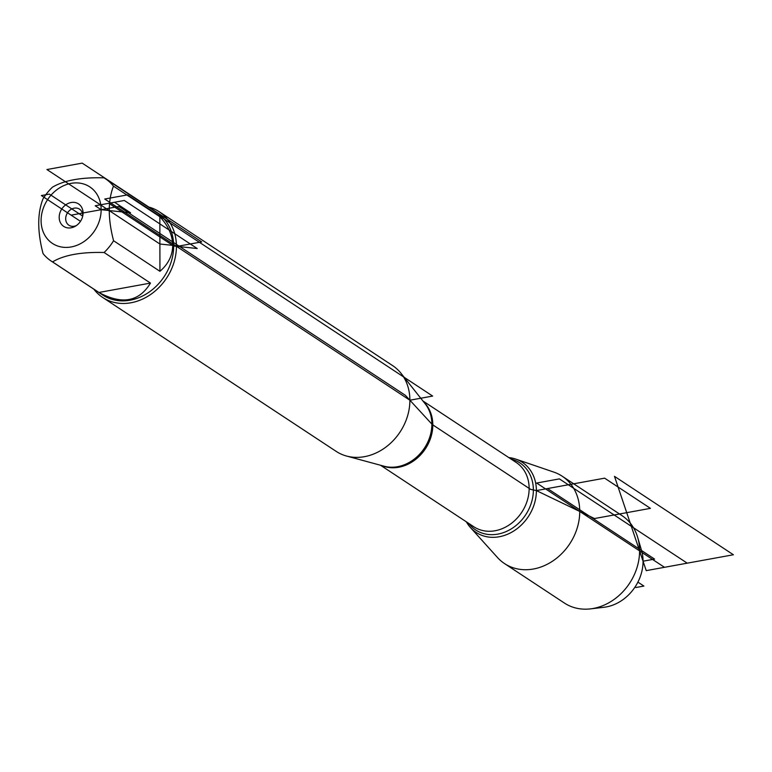 <?xml version="1.0" encoding="UTF-8"?>
<svg xmlns="http://www.w3.org/2000/svg" width="772" height="772" viewBox="0 0 772 772"><rect width="100%" height="100%" fill="white"/><g stroke="black" fill="none" stroke-linecap="round" stroke-linejoin="round"><path stroke-width="1.16" d="M637.662 537.341L641.532 550.436A41.582 34.595 123.4 0 1 643.057 561.205A41.582 34.595 123.4 0 1 604.061 607.265L590.503 608.876A52.342 43.55 -56.6 0 0 639.583 550.89A52.342 43.55 -56.6 0 0 637.662 537.341A52.342 43.55 -56.6 0 0 622.01 515.638L562.161 476.189A52.342 43.55 -56.6 0 0 553.852 472.117L515.628 459.05A41.977 34.923 -56.6 0 0 508.767 457.564M466.385 521.853A41.977 34.923 -56.6 0 0 470.457 527.566L497.525 557.558A52.342 43.55 -56.6 0 0 504.541 563.589L564.39 603.038A52.342 43.55 -56.6 0 0 590.503 608.876M470.457 527.566A41.977 34.923 -56.6 0 0 511.768 532.178A41.977 34.923 -56.6 0 0 536.386 490.587A41.977 34.923 -56.6 0 0 515.628 459.05M504.541 563.589A52.342 43.55 -56.6 0 0 553.582 560.462A52.342 43.55 -56.6 0 0 579.743 511.44A52.342 43.55 -56.6 0 0 562.161 476.189M46.851 200.807A33.881 28.188 -56.6 0 0 61.856 247.079A33.881 28.188 -56.6 0 0 101.151 209.695A33.881 28.188 -56.6 0 0 80.394 183.234A33.881 28.188 -56.6 0 0 46.851 200.807M42.952 198.983C37.307 213.439 37.336 231.639 43.049 253.573A49.283 41.003 -56.6 0 0 51.135 261.013A49.283 41.003 -56.6 0 0 52.544 261.891C64.057 255.021 81.243 251.894 104.104 252.502A49.283 41.003 -56.6 0 0 113.571 240.739C107.858 218.794 107.829 200.604 113.474 186.149A49.283 41.003 -56.6 0 0 105.388 178.718A49.283 41.003 -56.6 0 0 103.969 177.83C81.108 177.222 63.922 180.349 52.419 187.22A49.283 41.003 -56.6 0 0 42.952 198.983M51.135 261.013L102.859 295.107A49.283 41.003 -56.6 0 0 149.035 292.163A49.283 41.003 -56.6 0 0 173.661 246.007A49.283 41.003 -56.6 0 0 157.112 212.811L105.388 178.718M113.571 240.739L159.939 271.31C168.335 264.053 172.6 255.407 172.706 245.38C172.561 235.325 168.277 225.771 159.843 216.72L113.474 186.149M52.544 261.891L98.922 292.463C121.937 304.94 139.124 301.813 150.472 283.083L104.104 252.502M102.676 297.452L336.138 451.359A51.338 42.711 -56.6 0 0 346.58 456.049A51.338 42.711 -56.6 0 0 409.893 400.214A51.338 42.711 -56.6 0 0 401.073 373.378A51.338 42.711 -56.6 0 0 392.658 365.638L159.196 211.731A51.338 42.711 123.4 0 1 176.431 246.307A51.338 42.711 123.4 0 1 150.772 294.383A51.338 42.711 123.4 0 1 102.676 297.452A51.338 42.711 123.4 0 1 93.827 289.153M148.079 206.857A51.338 42.711 123.4 0 1 159.196 211.731M59.183 217.337A13.471 11.213 123.4 0 1 71.989 202.389A13.471 11.213 123.4 0 1 82.942 214.867A13.471 11.213 123.4 0 1 75.511 226.128A13.471 11.213 123.4 0 1 59.183 217.337M150.472 283.083L98.922 292.463M159.939 271.31L159.843 216.72M76.496 225.492A9.621 8.01 123.4 0 1 68.92 225.231A9.621 8.01 123.4 0 1 65.688 218.746A9.621 8.01 123.4 0 1 70.493 209.733A9.621 8.01 123.4 0 1 79.516 209.154A9.621 8.01 123.4 0 1 82.739 216.015M82.72 216.102L49.36 194.11L41.398 195.557L80.481 221.332L71.121 215.156L118.898 206.462L405.425 395.361L432.243 424.513L530.634 489.38L536.386 490.587L594.498 518.543L650.429 508.352L604.63 478.167L536.386 490.587L547.56 488.551L654.579 559.102L643.057 561.205M173.661 246.007L197.217 248.526L124.321 200.469L108.852 203.287L173.661 246.007M114.546 202.254L95.207 205.767L101.151 209.695L130.593 212.831L114.546 202.254M104.731 199.031L127.476 194.891L432.648 396.075L409.893 400.214L104.731 199.031M46.928 169.541L159.891 244.01L178.94 246.046L201.695 241.906L82.189 163.124L46.928 169.541M82.749 215.639L83.067 212.985L71.121 215.156M637.904 582.117L643.887 586.064L635.925 587.511L635.086 586.952M646.232 570.633L614.493 476.363L733.4 554.759L646.232 570.633L614.493 476.363M536.656 483.04L664.48 567.304L687.225 563.164L559.401 478.891L536.656 483.04M346.58 456.049L384.109 466.22A38.716 32.212 -56.6 0 0 431.866 424.108A38.716 32.212 -56.6 0 0 425.218 403.872L401.073 373.378M423.896 402.212A38.503 32.028 123.4 0 1 425.43 448.735A38.503 32.028 123.4 0 1 382.063 465.67M380.519 465.246L473.834 526.765A38.503 32.028 -56.6 0 0 521.766 512.251A38.503 32.028 -56.6 0 0 516.217 462.476L422.911 400.957M511.064 459.07A40.154 33.408 123.4 0 1 525.674 514.818A40.154 33.408 123.4 0 1 468.672 523.368"/></g></svg>
